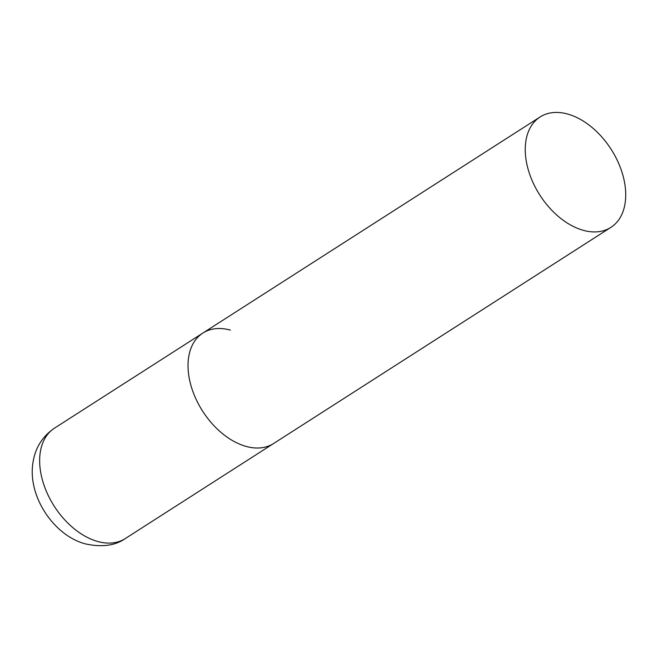 <?xml version="1.0" encoding="UTF-8"?>
<svg xmlns="http://www.w3.org/2000/svg" width="658" height="658" viewBox="0 0 658 658"><rect width="100%" height="100%" fill="white"/><g stroke="black" fill="none" stroke-linecap="round" stroke-linejoin="round"><path stroke-width="0.99" d="M610.863 227.397A65.578 42.359 57.3 0 0 625.1 185.91A65.578 42.359 57.3 0 0 591.098 126.673A65.578 42.359 57.3 0 0 540.095 116.968A65.578 42.359 57.3 0 0 525.865 158.455A65.578 42.359 57.3 0 0 559.859 217.691A65.578 42.359 57.3 0 0 610.863 227.397L125.283 538.565A65.578 42.359 -122.7 0 1 97.762 541.509A65.578 42.359 -122.7 0 1 45.089 488.146A65.578 42.359 -122.7 0 1 54.515 428.136L202.886 333.055A65.578 42.359 57.3 0 0 188.649 374.542A65.578 42.359 57.3 0 0 222.651 433.778A65.578 42.359 57.3 0 0 273.654 443.484A65.578 42.359 -122.7 0 1 246.133 446.428A65.578 42.359 -122.7 0 1 193.46 393.065A65.578 42.359 -122.7 0 1 202.886 333.055A65.578 42.359 -122.7 0 1 230.407 330.11M125.283 538.565C115.216 545.663 101.982 547.456 85.598 543.927C54.277 535.941 27.603 496.708 32.9 462.985C35.055 448.139 42.26 436.525 54.515 428.136M202.886 333.055L540.095 116.968"/></g></svg>
